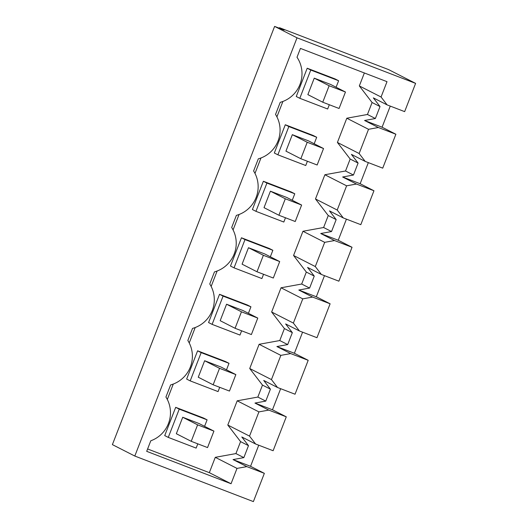 <?xml version="1.0" encoding="UTF-8"?>
<svg xmlns="http://www.w3.org/2000/svg" width="528" height="528" viewBox="0 0 528 528"><rect width="100%" height="100%" fill="white"/><g stroke="black" fill="none" stroke-linecap="round" stroke-linejoin="round"><path stroke-width="0.79" d="M297.02 37.825L415.609 83.378L388.549 69.584L279.517 27.7L284.163 30.07L274.613 26.4L112.391 444.622L134.805 456.047L297.02 37.825L274.613 26.4M279.517 27.7L279.319 28.208M134.805 456.047L253.387 501.6L264.35 473.339L246.84 466.613L237.006 468.402L231.053 483.74L146.692 451.334L150.784 440.781A29.449 28.981 117 0 0 165.924 397.036L170.623 384.919A29.449 28.981 117 0 0 187.843 340.52L192.542 328.403A29.449 28.981 117 0 0 209.761 284.005L214.467 271.887A29.449 28.981 117 0 0 231.686 227.489L236.386 215.371A29.449 28.981 117 0 0 253.605 170.973L258.304 158.849A29.449 28.981 117 0 0 275.53 114.451L280.229 102.333A29.449 28.981 117 0 0 297.007 57.255L300.439 48.411L387.011 81.668L381.058 97.007L359.33 85.932L364.36 72.97M415.609 83.378L404.646 111.632L387.136 104.907L381.058 97.007M390.258 106.108L382.081 127.208L364.571 120.483L375.375 118.516L380.015 106.557L372.088 102.518L359.33 85.932M395.881 134.244L378.371 127.512L368.531 129.301L359.139 153.523L365.218 161.423L382.727 168.148L395.881 134.244L382.081 127.208M368.339 162.624L360.155 183.724L342.646 176.999L353.456 175.032L358.096 163.073L350.17 159.034L337.412 142.448L346.804 118.226L367.448 114.477L372.088 102.518M373.956 190.76L356.446 184.034L346.612 185.816L337.214 210.038L343.292 217.939L360.802 224.671L373.956 190.76L360.155 183.724M346.421 219.14L338.237 240.24L320.727 233.515L331.531 231.548L336.171 219.589L328.251 215.549L315.487 198.964L324.885 174.742L345.53 170.993L350.17 159.034M352.037 247.276L334.528 240.55L324.687 242.339L315.295 266.554L321.374 274.461L338.884 281.186L352.037 247.276L338.237 240.24M324.496 275.656L316.312 296.756L298.802 290.03L309.613 288.07L314.252 276.104L306.326 272.065L293.568 255.479L302.96 231.264L323.611 227.509L328.251 215.549M330.112 303.791L312.602 297.066L302.768 298.855L293.37 323.077L299.455 330.977L316.965 337.702L330.112 303.791L316.312 296.756M302.577 332.178L294.393 353.272L276.883 346.546L287.694 344.586L292.334 332.62L284.407 328.581L271.643 312.002L281.041 287.78L301.686 284.024L306.326 272.065M308.194 360.307L290.684 353.582L280.843 355.37L271.451 379.592L277.53 387.493L295.04 394.218L308.194 360.307L294.393 353.272M280.652 388.694L272.468 409.787L254.958 403.062L265.769 401.102L270.409 389.143L262.482 385.097L249.724 368.518L259.116 344.296L279.767 340.547L284.407 328.581M286.275 416.823L268.765 410.098L258.925 411.886L249.533 436.108L255.611 444.008L273.121 450.734L286.275 416.823L272.468 409.787M258.733 445.21L250.549 466.31L233.039 459.578L243.85 457.618L235.924 453.578L215.279 457.327L237.006 468.402M264.35 473.339L250.549 466.31M387.136 104.907L373.336 97.871L380.015 106.557M246.84 466.613L233.039 459.578M231.053 483.74L209.326 472.666L215.279 457.327M209.326 472.666L147.609 448.965M378.371 127.512L364.571 120.483M365.218 161.423L351.417 154.387L358.096 163.073M356.446 184.034L342.646 176.999M343.292 217.939L329.492 210.91L336.171 219.589M334.528 240.55L320.727 233.515M321.374 274.461L307.573 267.425L314.252 276.104M312.602 297.066L298.802 290.03M299.455 330.977L285.648 323.941L292.334 332.62M290.684 353.582L276.883 346.546M277.53 387.493L263.729 380.457L270.409 389.143M268.765 410.098L254.958 403.062M255.611 444.008L241.811 436.973L248.49 445.658L240.563 441.619L235.924 453.578M243.85 457.618L248.49 445.658M249.533 436.108L227.799 425.033L240.563 441.619M227.799 425.033L237.197 400.811L257.842 397.063L262.482 385.097M336.098 87.239L338.62 80.744L335.069 78.929L307.21 68.231L296.254 96.492L299.805 98.3L327.664 108.999L329.314 104.735M226.492 369.824L229.013 363.323L225.463 361.515L197.604 350.816L186.648 379.071L190.199 380.886L218.057 391.585L219.707 387.321M217.127 271.016L211.147 286.433M195.208 327.532L189.229 342.949M248.417 313.309L250.939 306.808L247.381 304.999L219.529 294.301L208.567 322.555L212.117 324.37L239.976 335.069L241.633 330.805M314.18 143.761L316.701 137.26L313.15 135.452L285.292 124.747L274.329 153.008L277.886 154.816L305.738 165.515L307.395 161.251M173.283 384.047L167.303 399.465M270.336 256.793L272.857 250.292L269.306 248.483L241.448 237.785L230.485 266.039L234.043 267.848L261.895 278.553L263.551 274.283M260.971 157.978L254.991 173.395M292.261 200.277L294.776 193.776L291.225 191.968L263.373 181.262L252.41 209.524L255.961 211.332L283.82 222.037L285.476 217.767M239.052 214.493L233.072 229.911M204.574 426.34L207.095 419.846L203.537 418.031L175.685 407.332L164.723 435.593L168.274 437.402L196.132 448.1L197.789 443.837M282.889 101.462L276.91 116.879M375.375 118.516L367.448 114.477M368.531 129.301L346.804 118.226M359.139 153.523L337.412 142.448M353.456 175.032L345.53 170.993M346.612 185.816L324.885 174.742M337.214 210.038L315.487 198.964M331.531 231.548L323.611 227.509M324.687 242.339L302.96 231.264M315.295 266.554L293.568 255.479M309.613 288.07L301.686 284.024M302.768 298.855L281.041 287.78M293.37 323.077L271.643 312.002M287.694 344.586L279.767 340.547M280.843 355.37L259.116 344.296M271.451 379.592L249.724 368.518M265.769 401.102L257.842 397.063M258.925 411.886L237.197 400.811M307.21 68.231L310.768 70.039L299.805 98.3M338.62 80.744L310.768 70.039M197.604 350.816L201.161 352.625L190.199 380.886M229.013 363.323L201.161 352.625M219.529 294.301L223.08 296.109L212.117 324.37M250.939 306.808L223.08 296.109M285.292 124.747L288.842 126.562L277.886 154.816M316.701 137.26L288.842 126.562M241.448 237.785L244.999 239.593L234.043 267.848M272.857 250.292L244.999 239.593M263.373 181.262L266.924 183.077L255.961 211.332M294.776 193.776L266.924 183.077M175.685 407.332L179.236 409.141L168.274 437.402M207.095 419.846L179.236 409.141M213.147 384.8L198.257 377.21L204.64 360.736L220.961 367.006L235.851 374.596L229.462 391.063L213.147 384.8L219.536 368.326L235.851 374.596M235.072 328.284L220.176 320.687L226.565 304.22L242.88 310.49L257.776 318.08L251.387 334.547L235.072 328.284L241.461 311.81L257.776 318.08M256.991 271.768L242.095 264.172L248.483 247.705L264.799 253.968L279.695 261.565L273.306 278.032L256.991 271.768L263.38 255.295L279.695 261.565M278.916 215.246L264.02 207.656L270.409 191.189L286.724 197.452L301.62 205.049L295.231 221.516L278.916 215.246L285.305 198.779L301.62 205.049M300.835 158.73L285.938 151.14L292.327 134.666L308.642 140.936L323.539 148.526L317.15 165L300.835 158.73L307.223 142.263L323.539 148.526M322.753 102.214L307.864 94.624L314.252 78.151L330.568 84.421L345.464 92.011L339.075 108.484L322.753 102.214L329.142 85.747L345.464 92.011M191.228 441.316L176.332 433.726L182.721 417.252L199.036 423.522L213.932 431.112L207.544 447.586L191.228 441.316L197.617 424.842L213.932 431.112M329.142 85.747L314.252 78.151M307.223 142.263L292.327 134.666M285.305 198.779L270.409 191.189M263.38 255.295L248.483 247.705M241.461 311.81L226.565 304.22M219.536 368.326L204.64 360.736M197.617 424.842L182.721 417.252"/></g></svg>
